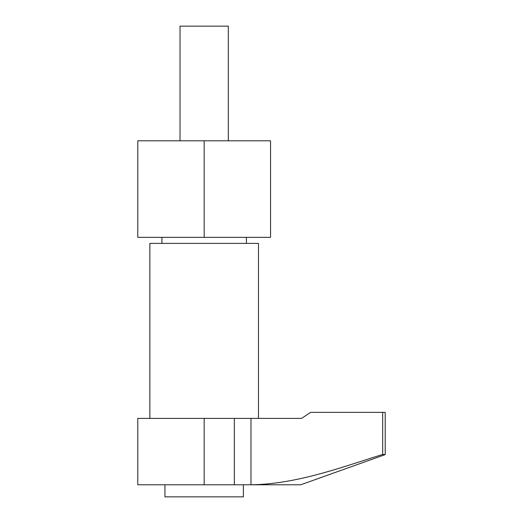 <?xml version="1.0" encoding="UTF-8"?>
<svg xmlns="http://www.w3.org/2000/svg" width="523" height="523" viewBox="0 0 523 523"><rect width="100%" height="100%" fill="white"/><g stroke="black" fill="none" stroke-linecap="round" stroke-linejoin="round"><path stroke-width="0.78" d="M258.48 418.4L258.48 243.398L149.859 243.398L149.859 418.4M250.981 418.4L250.981 484.782L137.791 484.782L137.791 418.4L301.575 418.4L302.196 418.001M382.679 454.428L382.679 412.366L385.209 412.366L385.209 454.605L382.679 454.428C339.61 467.941 296.371 484.121 250.981 484.782L300.725 484.782L385.209 454.605M382.679 412.366L310.557 412.366L301.575 418.4M228.309 140.805L228.309 26.15L180.03 26.15L180.03 140.805M161.927 237.364L161.927 243.398M246.411 237.364L246.411 243.398M204.173 237.364L270.554 237.364L270.554 140.805L137.791 140.805L137.791 237.364L204.173 237.364L204.173 140.805M164.948 484.782L164.948 496.85L243.398 496.85L243.398 484.782M234.343 418.4L234.343 484.782M204.173 418.4L204.173 484.782"/></g></svg>
